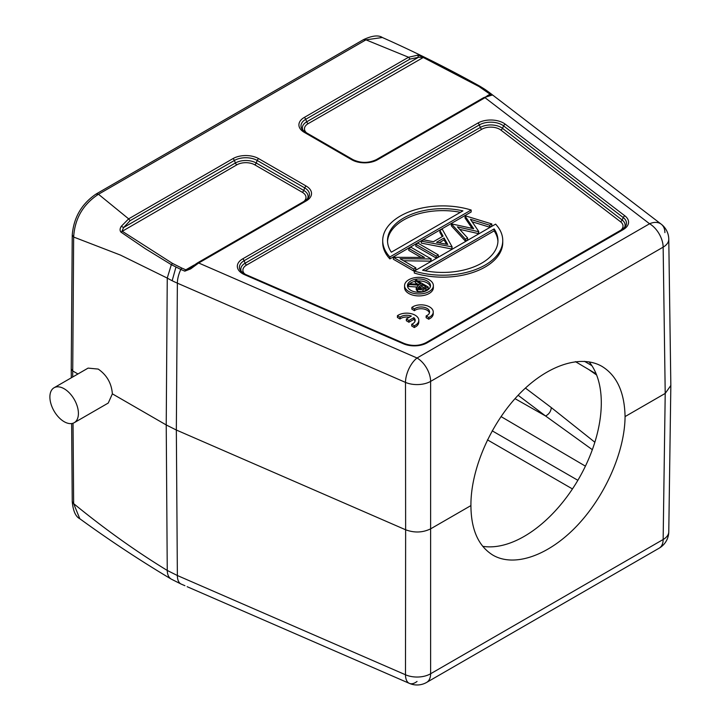 <?xml version="1.0" encoding="UTF-8"?>
<svg xmlns="http://www.w3.org/2000/svg" width="721" height="721" viewBox="0 0 721 721"><rect width="100%" height="100%" fill="white"/><g stroke="black" fill="none" stroke-linecap="round" stroke-linejoin="round"><path stroke-width="1.08" d="M180.944 583.974A2.397 1.181 -66.5 0 1 180.89 583.956L184.864 585.677A2.397 1.181 113.5 0 1 184.81 585.65L184.864 585.677A2.397 1.181 113.5 0 0 184.918 585.704M668.773 531.801A19.206 11.103 -179.2 0 1 663.149 539.506A19.206 11.085 60 0 1 659.165 548.167A19.206 19.206 0 0 0 668.773 531.801L670.836 385.708M670.836 385.483L665.213 393.414L625.071 416.585C624.539 392.269 616.852 375.542 602.017 366.412C580.252 353.84 545.968 365.709 517.876 395.532C489.775 425.354 470.642 470.191 470.921 505.583L430.77 528.763C422.83 532.693 414.449 533.026 405.635 529.782L405.49 382.4A19.206 10.905 -0.1 0 0 430.626 381.391A19.206 11.085 -120 0 0 417.044 358.004A19.206 9.436 113.5 0 0 405.49 382.4L177.366 283.155L176.339 430.022L405.635 529.782L405.49 674.766A19.206 9.436 113.5 0 0 409.384 683.382L409.384 683.382A19.206 9.436 113.5 0 0 417.044 681.453M491.83 223.97L491.83 225.925L489.658 227.178L489.658 225.222L491.83 223.97L465.243 215.795L464.982 217.904L472.102 228.359M489.658 227.178L472.147 221.798M465.451 241.156L451.328 225.79L451.328 223.834L465.451 239.201L465.451 241.156L467.605 239.913L467.605 237.957L457.402 226.863L478.492 231.675L478.492 233.631L478.762 231.513L470.452 219.31L489.658 225.222M478.492 233.631L459.683 229.341M465.451 239.201L467.605 237.957M464.982 215.949L473.679 228.719L451.328 223.834M446.506 244.239L444.1 239.913L439.089 242.806M444.1 237.957L447.732 244.473L436.538 242.319L444.1 237.957L444.1 239.913M452.13 246.888L451.869 248.997L421.316 243.121L421.316 241.156L452.13 246.888L442.207 229.098L439.9 230.432L443.082 236.127L433.411 241.715L423.615 239.832L421.316 241.156M451.869 248.997L451.869 247.042M442.252 236.605L439.9 232.387L439.9 230.432M430.798 259.209L430.798 261.164L431.239 258.947L410.862 247.186L408.78 248.394L424.516 257.478L393.369 257.289L413.737 269.05L415.828 267.851L400.056 258.74L431.239 258.947M430.798 261.164L403.535 260.75M413.737 269.05L413.737 271.015L415.828 269.807L415.828 267.851M413.737 271.015L393.369 259.254L393.369 257.289M421.028 257.424L408.78 250.358L408.78 248.394M436.205 258.046L436.205 256.09L438.287 254.883L417.919 243.121L415.828 244.32L415.828 246.285L436.205 258.046L438.287 256.838L438.287 254.883M415.828 244.32L436.205 256.09M460.413 212.307A55.22 31.877 0 0 0 387.538 241.535M391.332 252.197A55.22 31.877 180 0 1 387.519 240.553A55.22 31.877 180 0 1 462.9 210.874L391.332 252.197M382.716 240.553A60.023 34.653 0 0 1 471.155 210.027L389.872 256.955A60.023 34.653 0 0 1 382.716 240.553L382.716 242.508A60.023 34.653 180 0 0 389.872 258.92L389.872 256.955M471.155 210.027L471.155 211.992L389.872 258.92M497.932 241.535A55.22 31.877 0 0 0 494.137 230.864L425.057 270.754M494.137 228.908L422.569 270.231A55.22 31.877 180 0 0 497.959 240.553A55.22 31.877 180 0 0 494.137 228.908L494.137 230.864M414.314 271.078L495.606 224.141A60.023 34.653 0 0 1 502.753 240.553L502.753 242.508A60.023 34.653 180 0 1 414.314 273.034L414.314 271.078A60.023 34.653 0 0 0 502.753 240.553M424.236 287.877L421.974 286.57L418.441 288.706M421.974 284.606L425.931 286.895L423.705 288.184L418.649 288.842L417.856 287.742L421.974 284.606L421.974 286.57M425.841 290.311L422.984 291.78L422.984 289.815L425.841 288.355L425.832 290.311L428.22 288.941L428.22 286.985L416.332 280.118L415.269 280.739L415.269 282.695L418.009 284.281M415.269 280.739L420.758 283.903L419.892 284.407L410.033 283.759L408.717 284.516L418.568 285.165L416.233 287.697L417.576 289.454L422.984 289.815M416.423 286.985L408.717 286.48L408.717 284.516M422.984 291.78L417.576 291.419L416.233 289.653L416.233 287.697M425.841 288.355L428.22 286.985M430.365 286.616A11.527 6.651 0 0 0 427.12 282.893A11.527 6.651 0 0 0 417.82 280.974M415.269 281.298A11.527 6.651 0 0 0 408.789 284.48M408.717 284.561A11.527 6.651 0 0 0 407.572 286.616M427.12 280.938A11.527 6.651 180 0 1 430.491 285.642A11.527 6.651 180 0 1 423.38 291.789A11.527 6.651 180 0 1 410.817 290.347A11.527 6.651 180 0 1 407.446 285.642A11.527 6.651 180 0 1 414.557 279.496A11.527 6.651 180 0 1 427.12 280.938M429.157 279.757A14.402 8.319 0 0 0 413.457 277.955A14.402 8.319 0 0 0 404.562 285.642A14.402 8.319 0 0 0 408.78 291.518A14.402 8.319 0 0 0 424.48 293.321A14.402 8.319 0 0 0 433.375 285.642A14.402 8.319 0 0 0 429.157 279.757M433.375 285.642L433.375 287.598A14.402 8.319 180 0 1 424.48 295.286A14.402 8.319 180 0 1 408.78 293.483A14.402 8.319 180 0 1 404.562 287.598L404.562 285.642M433.249 312.076L433.222 313.833A12.005 7.048 0.9 0 1 430.698 318.078L428.725 319.232L428.752 317.474A12.005 7.048 0.9 0 0 433.249 312.076A12.005 7.048 0.9 0 0 426.219 305.524A12.005 7.048 0.9 0 0 413.286 306.533L411.88 307.389L414.44 308.921A8.382 4.921 -179.1 0 1 423.84 307.254A8.382 4.921 -179.1 0 1 429.581 312.031A8.382 4.921 -179.1 0 1 427.373 315.293L426.156 315.924L428.752 317.474M418.829 320.385L418.802 322.143A12.005 7.048 0.9 0 1 416.161 326.46L414.305 327.532L414.332 325.775A12.005 7.048 0.9 0 0 418.829 320.385A12.005 7.048 0.9 0 0 411.799 313.833A12.005 7.048 0.9 0 0 398.866 314.843M489.929 95.037L490.046 94.181L478.942 86.502L423.002 57.356L418.486 57.283L410.024 59.077L305.713 119.298A2.397 1.388 -120 0 0 304.244 117.469L408.555 57.247L417.675 55.175L423.939 57.103L480.132 86.376L488.396 91.864A19.206 12.527 -52.5 0 1 489.343 92.495L661.247 224.195A19.206 12.527 127.5 0 0 649.567 223.762A19.206 11.085 60 0 1 663.149 247.15A19.206 11.076 -0.8 0 0 668.773 239.174L670.836 385.438M306.56 132.844A12.645 7.3 -0 0 1 308.164 123.651A2.397 1.388 60 0 1 306.695 121.822L418.486 57.283L417.675 55.175M308.164 123.651L423.939 57.103M489.883 95.046L491.343 95.289C492.56 95.244 492.578 94.866 491.389 94.163A2.397 1.568 127.5 0 0 490.046 94.181L486.9 96.001M491.343 95.289L483.548 97.822L489.992 95.028M480.339 86.493L480.231 86.43C448.354 68.639 415.72 52.327 382.328 37.501L365.962 39.844L408.555 57.247L410.024 59.077M592.338 449.697L545.599 416.008L518.12 395.27M525.411 388.06L551.313 407.599C550.97 411.312 549.069 414.115 545.599 416.008L515.01 398.65M482.7 546.32A108.997 62.934 120 0 0 578.774 478.744A108.997 62.934 120 0 0 589.075 361.825M193.967 265.121L185.82 269.825L188.325 269.176M304.731 201.06A2.397 1.388 60 0 1 305.001 200.817L197.491 262.886L188.523 269.077L189.92 268.176L190.65 268.897L184.81 271.159A2.397 1.181 113.5 0 1 185.82 269.825L181.845 268.095A2.397 1.181 -66.5 0 0 180.836 269.438L184.81 271.159M197.221 263.138L198.69 263.003L190.65 268.897M307.353 199.068A14.726 8.499 -0 0 0 303.757 190.434L256.216 162.991L257.199 160.459A16.114 9.301 180 0 0 234.406 160.459L235.388 162.991L123.597 227.53L121.299 226.286L128.635 218.86L232.937 158.629A2.397 1.388 60 0 1 234.406 160.459L130.104 220.68L123.597 227.53L122.029 231.117L172.517 263.417L181.845 268.095M64.151 388.754A20.17 11.644 -120 0 0 54.066 387.754A20.17 11.644 -120 0 0 50.975 403.913A20.17 11.644 -120 0 0 64.151 421.686A20.17 11.644 -120 0 0 74.236 422.686A20.17 11.644 -120 0 0 77.327 406.527A20.17 11.644 -120 0 0 64.151 388.754M74.236 422.686L108.249 403.048L112.368 393.846C111.557 383.338 106.843 375.082 98.227 369.08L88.088 368.116L54.066 387.754M171.238 579.098C139.874 560.388 109.403 540.263 79.806 518.732L73.65 503.628C104.878 529.16 136.08 551.43 167.254 570.446C167.353 574.691 168.714 577.593 171.328 579.152L180.89 583.956A2.397 1.181 -66.5 0 1 180.836 583.929L171.328 579.152M130.104 220.68L128.635 218.851L98.489 194.264C83.077 204.331 74.795 218.589 73.65 237.038L120.47 255.09L167.254 278.081A96.037 54.922 0.4 0 0 172.157 280.721A96.037 54.922 0.4 0 0 177.366 283.155A19.206 9.436 -66.5 0 1 180.836 269.438L171.328 264.661L167.254 278.081L166.227 424.948L176.339 430.022L177.366 575.52L167.254 570.446L166.227 424.948L112.368 393.846M382.301 37.483C378.471 34.896 372.216 35.599 363.555 39.601L96.091 194.03C81.608 203.881 73.668 217.571 72.244 235.073L71.235 368.963L72.641 370.909L77.94 373.974M353.245 159.9A2.397 1.388 120 0 0 352.975 159.647C360.752 163.279 368.53 163.279 376.308 159.647A2.397 1.388 -120 0 1 377.507 159.765L485.017 97.696L649.567 223.762L417.044 358.004L198.69 263.003L306.2 200.934A18.196 10.5 180 0 0 306.2 186.081L258.668 158.629A2.397 1.388 -60 0 0 257.199 160.459L304.731 187.911L303.757 190.434A2.397 1.388 -60 0 1 302.279 192.264L254.747 164.821A2.397 1.388 120 0 0 256.216 162.991A14.726 8.499 0 0 0 235.388 162.991A2.397 1.388 -120 0 0 236.858 164.821L120.894 232.072L145.399 248.745L171.328 264.661L172.517 263.417M121.299 226.286C119.839 228.548 119.704 230.477 120.894 232.072M187.145 586.696L409.384 683.382A19.206 19.206 0 0 0 426.652 682.408A19.206 11.085 -120 0 0 430.626 673.747L663.149 539.506L665.213 393.414L663.149 247.15L430.626 381.391L430.626 673.747A19.206 11.266 -179.9 0 1 405.49 674.766L177.366 575.52A19.206 9.436 -66.5 0 0 180.836 583.929L184.81 585.65M470.921 505.583C471.074 529.692 478.438 546.239 493.02 555.206C514.406 567.571 548.573 555.639 576.863 525.924C605.162 496.219 624.81 451.67 625.071 416.585M664.906 232.631A19.206 12.527 127.5 0 0 661.247 224.195A19.206 19.206 0 0 1 668.773 239.174M398.839 314.825L397.433 315.672L400.029 317.231A8.4 4.939 -179.1 0 1 411.33 316.086L406.365 318.952L408.933 320.494L413.863 317.646A8.382 4.921 -179.1 0 1 415.17 320.331A8.382 4.921 -179.1 0 1 411.745 324.225L411.718 325.982L414.305 327.532M415.017 321.215A8.382 4.921 0.9 0 0 413.836 319.403L413.863 317.646M406.365 318.952L406.338 320.719L408.906 322.251L413.836 319.403M409.276 317.276A8.4 4.939 0.9 0 0 400.002 318.988L400.029 317.231M397.433 315.672L397.406 317.438L400.002 318.988M411.745 324.225L414.332 325.775M408.906 322.251L408.933 320.494M428.707 319.223L426.129 317.682L426.156 315.924M429.437 312.905A8.382 4.921 0.9 0 0 423.092 308.885A8.382 4.921 0.9 0 0 414.413 310.679L414.44 308.921M411.88 307.389L411.853 309.147L414.413 310.679M419.784 287.814L419.784 285.849M417.576 291.419L417.576 289.454M624.386 227.737A14.726 8.499 0 0 0 622.133 220.004L623.241 217.562A16.114 9.301 180 0 1 625.08 226.953L622.034 229.485A2.397 1.388 60 0 1 623.241 229.602L427.174 342.799A18.196 10.5 180 0 1 403.363 343.764L244.581 274.692A2.397 1.181 -66.5 0 1 245.546 274.449L404.319 343.52A2.397 1.181 113.5 0 0 403.363 343.764M620.916 230.134A12.645 7.3 0 0 0 620.475 221.708L500.825 130.032A2.397 1.568 127.5 0 0 502.492 128.338L622.133 220.004A2.397 1.568 -52.5 0 1 620.475 221.708M427.174 342.799A2.397 1.388 -120 0 0 425.976 342.682C419.189 346.017 411.97 346.296 404.319 343.52M621.763 229.738A2.397 1.388 60 0 1 622.034 229.485L425.976 342.682M624.9 215.858A2.397 1.568 127.5 0 0 623.241 217.562L503.6 125.896L502.492 128.338A14.726 8.499 0 0 0 501.14 127.437A14.726 8.499 0 0 0 480.312 127.437L245.122 263.228L244.14 260.705L479.33 124.913A16.114 9.301 180 0 1 502.122 124.913A16.114 9.301 180 0 1 503.6 125.896A2.397 1.568 -52.5 0 1 505.259 124.192L624.9 215.858A18.196 10.5 180 0 1 623.241 229.602M245.546 274.449L240.823 271.078A16.114 9.301 180 0 1 244.14 260.705A2.397 1.388 -120 0 0 242.671 258.875L477.861 123.084A2.397 1.388 60 0 1 479.33 124.913L480.312 127.437A2.397 1.388 -120 0 0 481.781 129.266A12.645 7.3 0 0 1 499.671 129.266A12.645 7.3 0 0 1 500.825 130.032M477.861 123.084A18.196 10.5 180 0 1 503.591 123.084A18.196 10.5 180 0 1 505.259 124.192M241.526 271.862A14.726 8.499 -0 0 1 245.122 263.228A2.397 1.388 60 0 0 246.591 265.058L481.781 129.266M246.591 265.058A12.645 7.3 -0 0 0 244.843 274.124M244.581 274.692A18.196 10.5 180 0 1 242.671 258.875M303.099 130.456A14.726 8.499 -0 0 1 306.695 121.822L305.713 119.298A16.114 9.301 180 0 0 302.396 129.672L305.443 132.204L352.975 159.647A2.397 1.388 120 0 0 351.776 159.765L304.244 132.322A18.196 10.5 180 0 1 304.244 117.469M304.244 132.322A2.397 1.388 -60 0 1 305.443 132.204M491.389 94.163L488.396 91.864A2.397 1.568 -52.5 0 0 487.054 91.891M377.507 159.765A18.196 10.5 180 0 1 351.776 159.765M478.942 86.502L480.132 86.376L484.431 89.034M551.313 407.599L594.843 442.234M501.014 416.567L585.416 466.154M492.182 430.825L577.872 480.303M572.456 488.937L487.45 439.855M596.609 374.992L588.796 369.549M591.869 365.655L584.488 361.32M306.2 186.081A2.397 1.388 120 0 0 304.731 187.911A16.114 9.301 180 0 1 308.047 198.284L305.001 200.817A2.397 1.388 60 0 1 306.2 200.934M303.883 201.456A12.645 7.3 -0 0 0 302.279 192.264M232.937 158.629A18.196 10.5 180 0 1 258.668 158.629M254.747 164.821A12.645 7.3 0 0 0 236.858 164.821M72.316 501.672L73.65 503.628L73.037 423.227M72.686 377.002L73.65 237.038L72.316 235.073M175.942 267.149L172.157 280.721M363.591 39.664L365.962 39.844L98.489 194.264L96.118 194.093M376.308 159.647L483.818 97.569M575.421 361.636L596.177 373.911M79.779 518.714C75.615 516.606 73.109 510.928 72.244 501.672L71.649 423.551M71.298 377.804L71.235 368.963M426.652 682.408L659.165 548.167M484.918 89.332L489.343 92.495"/></g></svg>
